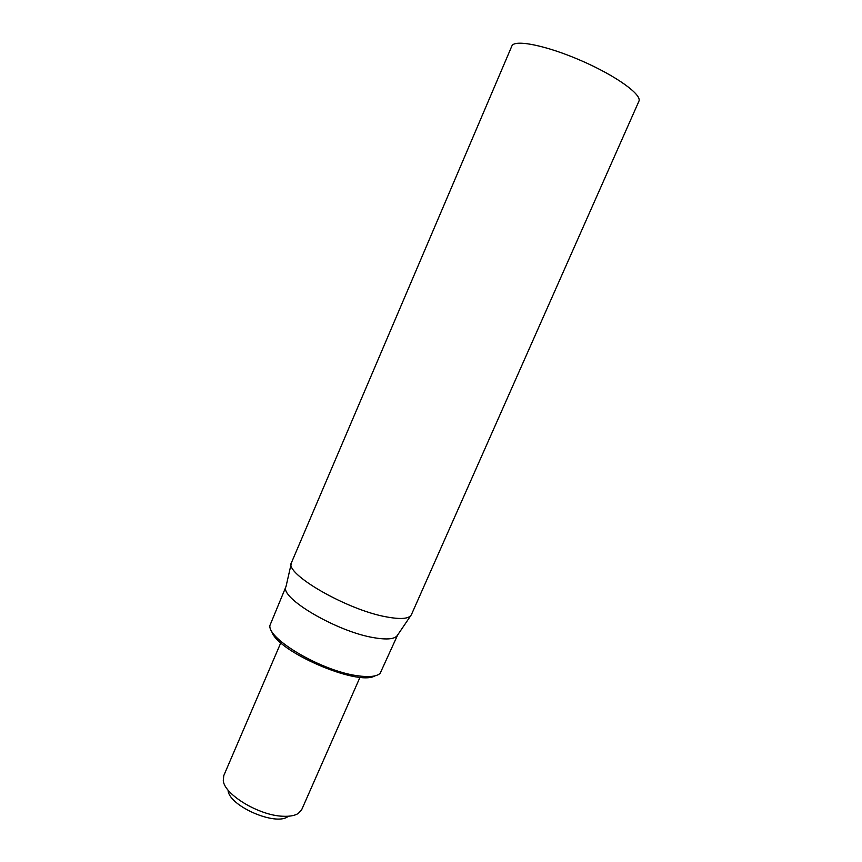 <?xml version="1.0" encoding="UTF-8"?>
<svg xmlns="http://www.w3.org/2000/svg" width="862" height="862" viewBox="0 0 862 862"><rect width="100%" height="100%" fill="white"/><g stroke="black" fill="none" stroke-linecap="round" stroke-linejoin="round"><path stroke-width="1.29" d="M638.882 101.296C642.395 94.809 616.028 75.748 581.053 60.588C546.109 45.341 514.183 39.059 511.845 46.052L291.464 562.66C283.921 573.392 346.869 609.973 386.553 616.912C400.798 619.541 409.062 618.841 411.357 614.789L638.882 101.296M271.616 630.909C275.474 650.842 357.762 686.626 374.981 675.851M397.641 635.003L380.12 673.384C376.5 676.605 368.914 677.381 357.385 675.733C322.323 671.196 267.532 639.205 269.914 625.467L286.033 586.472M410.765 615.662L397.619 635.035C395.281 639.087 387.447 639.981 374.097 637.729C336.988 631.868 278.879 597.463 286.022 586.516L291.227 563.694M360.036 677.209L301.754 809.558L298.36 813.394C294.858 815.635 289.697 816.583 282.887 816.249C259.214 815.581 224.529 794.678 223.28 780.756L223.764 775.638L280.818 642.761M228.064 790.519C229.227 806.067 275.786 826.313 287.951 816.551"/></g></svg>

